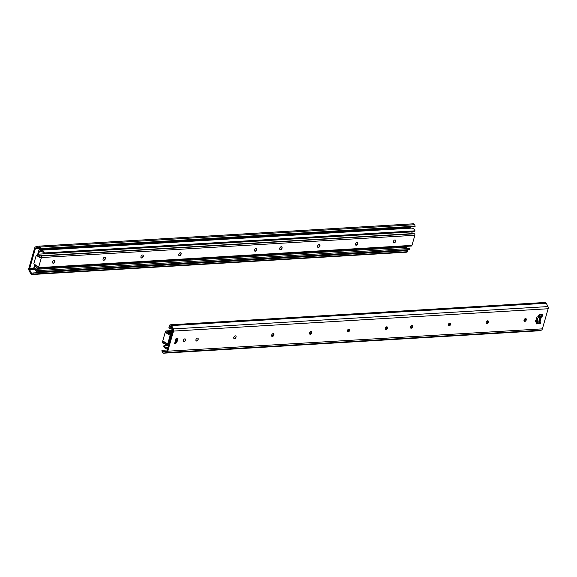 <?xml version="1.0" encoding="UTF-8"?>
<svg xmlns="http://www.w3.org/2000/svg" width="577" height="577" viewBox="0 0 577 577"><rect width="100%" height="100%" fill="white"/><g stroke="black" fill="none" stroke-linecap="round" stroke-linejoin="round"><path stroke-width="0.87" d="M409.641 227.533L409.793 227.013M33.026 272.95L33.264 274.046L407.896 251.709L407.651 250.613L33.026 272.95L31.865 273.383A0.57 0.411 86.6 0 1 31.41 273.145L29.715 269.791A1.14 0.815 86.6 0 1 29.615 268.709L35.377 248.593A1.14 0.815 86.6 0 1 35.983 247.93L38.825 247.288A0.57 0.411 86.6 0 1 39.265 247.583L39.871 249.069L414.495 226.732L415.209 226.206L40.578 248.543L39.972 247.057L414.603 224.713L415.209 226.206M33.264 274.046L32.11 274.479A1.709 1.226 86.6 0 1 31.843 274.537A1.709 1.226 86.6 0 1 30.747 273.772L29.045 270.418A2.272 1.637 86.6 0 1 28.85 268.255L34.62 248.139A2.272 1.637 86.6 0 1 35.817 246.805L38.666 246.163A1.709 1.226 86.6 0 1 38.803 246.148A1.709 1.226 86.6 0 1 39.972 247.057M413.291 223.826A1.709 1.226 86.6 0 1 413.435 223.804A1.709 1.226 86.6 0 1 414.603 224.713M407.896 251.709L406.735 252.142A1.709 1.226 86.6 0 1 406.475 252.199L31.843 274.537M405.992 250.707L405.609 249.956M39.871 249.069L40.578 248.543M37.166 268.017L34.627 268.168L35.796 269.329A3.844 2.77 -93.4 0 0 38.096 270.736A3.844 2.77 -93.4 0 0 38.724 270.591L409.41 248.485L409.663 249.581A4.984 3.585 86.6 0 1 408.848 249.762L38.161 271.868A4.984 3.585 -93.4 0 0 38.984 271.688L409.663 249.581M408.134 248.564A3.844 2.77 86.6 0 1 406.475 247.23L405.314 246.069M35.543 264.98L35.399 265.485M35.031 266.747L34.627 268.168M409.749 227.641A0.57 0.411 86.6 0 1 410.24 227.612L39.561 249.718A2.842 2.048 86.6 0 0 40.837 250.23A2.842 2.048 86.6 0 0 40.866 250.223A4.984 3.585 -93.4 0 1 40.924 250.223A4.984 3.585 -93.4 0 1 44.357 252.95L43.636 253.462A3.844 2.77 -93.4 0 0 40.989 251.356A3.844 2.77 -93.4 0 0 40.945 251.363L39.553 250.988L38.645 254.147M409.331 232.048L409.446 231.644M43.636 253.462L414.322 231.355L415.036 230.843L44.357 252.95M34.779 264.526L34.461 265.636M34.382 265.896L33.697 268.298A0.57 0.411 -93.4 0 0 34.007 269.077A2.842 2.048 86.6 0 1 35.183 270.05A4.984 3.585 -93.4 0 0 38.161 271.868M39.561 249.718A0.57 0.411 -93.4 0 0 38.955 249.956L37.729 254.219A1.14 0.815 -93.4 0 0 37.678 254.536M410.24 227.612A2.842 2.048 -93.4 0 0 411.466 228.124M40.981 250.216L411.552 228.124A4.984 3.585 86.6 0 1 411.61 228.117A4.984 3.585 86.6 0 1 415.036 230.843M38.984 271.688L38.724 270.591M172.754 330.643L166.493 331.018A2.842 2.048 -93.4 0 1 167.2 331.696A2.842 2.048 86.6 0 0 168.816 332.604A2.842 2.048 86.6 0 0 169.342 332.475L169.616 333.556A3.981 2.863 86.6 0 1 168.881 333.737A3.981 2.863 86.6 0 1 166.616 332.467L166.198 332.056L165.981 332.814L169.797 335.093A0.57 0.411 86.6 0 1 170.027 335.843L167.864 343.387A0.57 0.411 86.6 0 1 167.337 343.683L163.515 341.404L163.298 342.161L163.796 342.298A3.981 2.863 86.6 0 1 166.457 344.584L168.794 344.447M164.647 342.074L163.298 342.161M165.981 332.814L169.797 335.093M167.806 343.654A0.57 0.411 -93.4 0 0 168.34 343.358L170.504 335.814A0.57 0.411 -93.4 0 0 170.273 335.064M166.493 331.018A1.14 0.815 -93.4 0 0 165.433 331.602L162.541 341.699A1.14 0.815 -93.4 0 0 163.002 343.2A2.842 2.048 -93.4 0 0 163.832 343.438A2.842 2.048 86.6 0 1 165.729 345.068L166.457 344.584M169.616 333.556L171.96 333.419M165.729 345.068L168.672 344.895M169.342 332.475L172.278 332.302M198.163 339.5A1.594 0.995 -59.2 0 1 197.247 340.798A1.594 0.995 -59.2 0 1 195.884 340.235A1.594 0.995 -59.2 0 1 197.089 338.216A1.594 0.995 -59.2 0 1 198.236 339.153A1.594 0.995 -59.2 0 1 198.163 339.5M198.236 338.836A2.726 1.702 -59.2 0 1 198.192 339.002A2.726 1.702 -59.2 0 1 196.973 340.949M171.008 326.293L169.35 326.387L170.504 325.955A0.57 0.411 86.6 0 1 170.958 326.193L172.66 329.546A1.14 0.815 86.6 0 1 172.761 330.628L166.991 350.744A1.14 0.815 86.6 0 1 166.392 351.407L163.543 352.049A0.57 0.411 86.6 0 1 163.111 351.754L162.505 350.268L167.207 349.987M185.614 339.586A2.726 1.702 -59.2 0 1 184.351 341.699M174.838 342.716L175.985 342.37L177.096 338.475M524.046 321A1.594 0.995 120.8 0 0 525.243 320.055A1.594 0.995 120.8 0 0 525.503 318.554M486.187 323.257A1.594 0.995 120.8 0 0 487.385 322.312A1.594 0.995 120.8 0 0 487.644 320.812M410.471 327.772A1.594 0.995 120.8 0 0 411.675 326.827A1.594 0.995 120.8 0 0 411.935 325.327M448.329 325.515A1.594 0.995 120.8 0 0 449.533 324.57A1.594 0.995 120.8 0 0 449.786 323.07M385.234 329.272A1.594 0.995 120.8 0 0 386.439 328.335A1.594 0.995 120.8 0 0 386.691 326.827M347.376 331.53A1.594 0.995 120.8 0 0 348.58 330.592A1.594 0.995 120.8 0 0 348.84 329.085M309.517 333.787A1.594 0.995 120.8 0 0 310.722 332.85A1.594 0.995 120.8 0 0 310.981 331.342M271.659 336.045A1.594 0.995 120.8 0 0 272.863 335.107A1.594 0.995 120.8 0 0 273.123 333.6M541.255 315.951L542.07 316.434L542.611 315.893L541.846 315.439L541.522 315.9M541.846 315.439L542.149 314.393L542.914 314.854L542.611 315.893M535.398 321.447L536.632 321.879L535.413 321.793M539.978 323.726L536.285 323.906L536.184 323.437L539.214 323.271L539.978 323.726L540.526 323.178L539.762 322.723L539.214 323.271M539.762 322.723L540.058 321.685L540.822 322.139L539.985 321.677L541.478 316.47L540.317 316.037M236.087 336.579A2.726 1.702 -59.2 0 1 234.832 338.692M183.335 340.387A1.594 0.995 -59.2 0 1 184.719 338.879A1.594 0.995 -59.2 0 1 185.614 339.903A1.594 0.995 -59.2 0 1 184.633 341.548A1.594 0.995 -59.2 0 1 183.335 340.387M233.815 337.379A1.594 0.995 -59.2 0 1 235.2 335.872A1.594 0.995 -59.2 0 1 236.087 336.896A1.594 0.995 -59.2 0 1 235.106 338.54A1.594 0.995 -59.2 0 1 233.815 337.379M538.745 321.194L539.985 321.677M542.914 314.854L542.668 314.357L539.12 314.566L538.125 316.672L536.596 317.278L535.651 321.937M540.822 322.139L540.526 323.178M169.35 326.387L169.104 325.291L170.265 324.858A1.709 1.226 86.6 0 1 170.525 324.801A1.709 1.226 86.6 0 1 171.621 325.565L173.324 328.919A2.272 1.637 86.6 0 1 173.526 331.09L167.756 351.198A2.272 1.637 86.6 0 1 166.551 352.533L163.709 353.174A1.709 1.226 86.6 0 1 163.565 353.196A1.709 1.226 86.6 0 1 162.397 352.287L161.791 350.794L162.505 350.268M173.526 331.09L548.15 308.745L542.38 328.861L167.756 351.198M271.673 335.122A1.594 0.995 -59.2 0 1 273.592 333.686A1.594 0.995 -59.2 0 1 273.628 335.562A1.594 0.995 -59.2 0 1 271.955 336.42A1.594 0.995 -59.2 0 1 271.673 335.122M309.524 332.864A1.594 0.995 -59.2 0 1 311.45 331.429A1.594 0.995 -59.2 0 1 311.486 333.304A1.594 0.995 -59.2 0 1 309.813 334.162A1.594 0.995 -59.2 0 1 309.524 332.864M347.383 330.607A1.594 0.995 -59.2 0 1 349.301 329.171A1.594 0.995 -59.2 0 1 349.345 331.047A1.594 0.995 -59.2 0 1 347.671 331.905A1.594 0.995 -59.2 0 1 347.383 330.607M385.241 328.349A1.594 0.995 -59.2 0 1 387.16 326.914A1.594 0.995 -59.2 0 1 387.196 328.789A1.594 0.995 -59.2 0 1 385.53 329.647A1.594 0.995 -59.2 0 1 385.241 328.349M448.336 324.584A1.594 0.995 -59.2 0 1 450.255 323.149A1.594 0.995 -59.2 0 1 450.291 325.031A1.594 0.995 -59.2 0 1 448.625 325.882A1.594 0.995 -59.2 0 1 448.336 324.584M410.478 326.842A1.594 0.995 -59.2 0 1 412.396 325.406A1.594 0.995 -59.2 0 1 412.44 327.282A1.594 0.995 -59.2 0 1 410.766 328.14A1.594 0.995 -59.2 0 1 410.478 326.842M486.195 322.327A1.594 0.995 -59.2 0 1 488.113 320.891A1.594 0.995 -59.2 0 1 488.149 322.774A1.594 0.995 -59.2 0 1 486.483 323.625A1.594 0.995 -59.2 0 1 486.195 322.327M524.053 320.069A1.594 0.995 -59.2 0 1 525.972 318.634A1.594 0.995 -59.2 0 1 526.008 320.516A1.594 0.995 -59.2 0 1 524.342 321.367A1.594 0.995 -59.2 0 1 524.053 320.069M176.115 338.259L177.94 338.663L176.742 342.825L174.622 343.466L176.115 338.259M536.184 323.437L536.632 321.879M542.07 316.434L541.478 316.47M176.742 342.825L175.985 342.37M548.15 308.745A2.272 1.637 -93.4 0 0 547.955 306.582L173.324 328.919M544.89 302.521A1.709 1.226 86.6 0 1 545.157 302.463A1.709 1.226 86.6 0 1 546.253 303.228L547.955 306.582M166.551 352.533L541.183 330.195A2.272 1.637 -93.4 0 0 542.38 328.861M541.183 330.195L538.334 330.837A1.709 1.226 86.6 0 1 538.197 330.852A1.709 1.226 86.6 0 1 538.053 330.852M538.824 321.245L540.223 316.045L541.204 315.987M541.89 315.302L541.767 314.653A1.14 0.707 120.8 0 0 541.68 314.415M540.656 314.472A1.14 0.707 120.8 0 0 540.425 314.732L537.872 318.208A1.14 0.707 120.8 0 0 537.562 319.297L538.168 322.586A1.14 0.707 120.8 0 0 538.413 322.976A1.14 0.707 120.8 0 0 539.517 322.507L540.022 321.815M173.266 330.837L172.097 329.676A3.844 2.77 -93.4 0 0 169.797 328.277A3.844 2.77 -93.4 0 0 169.169 328.421L170.446 328.342M167.539 348.833A2.842 2.048 86.6 0 0 167.056 348.782A2.842 2.048 86.6 0 1 167.056 348.782A4.984 3.585 -93.4 0 1 166.969 348.789A4.984 3.585 -93.4 0 1 163.536 346.063L164.257 345.551A3.844 2.77 -93.4 0 0 166.904 347.65A3.844 2.77 -93.4 0 0 166.948 347.65L167.034 347.642M166.948 347.65L168.34 348.018M168.953 343.899L168.607 343.567A1.248 0.902 86.6 0 1 168.376 343.243M170.265 335.064L170.294 334.985A1.248 0.902 86.6 0 1 171.275 334.263L171.686 334.379M164.257 345.551L168.556 345.291M169.256 342.839L171.376 335.439M171.831 327.916A4.984 3.585 -93.4 0 0 169.732 327.145A4.984 3.585 -93.4 0 0 168.91 327.325L169.169 328.421M52.846 263.134A1.652 1.031 120.8 0 0 53.805 262.953A1.652 1.031 120.8 0 0 54.757 261.612A1.652 1.031 120.8 0 0 54.829 261.244A1.652 1.031 120.8 0 0 54.534 260.314M54.829 260.984A2.56 1.594 -59.2 0 1 54.779 261.208A2.56 1.594 -59.2 0 1 53.582 263.083L52.824 263.119M37.822 268.319A1.14 0.815 -93.4 0 1 37.455 268.226A2.842 2.048 -93.4 0 1 36.755 267.555A2.842 2.048 86.6 0 0 35.132 266.639A2.842 2.048 86.6 0 0 34.606 266.769L34.331 265.687A3.981 2.863 86.6 0 1 35.067 265.507A3.981 2.863 86.6 0 1 37.332 266.783L37.75 267.187L37.967 266.43L34.151 264.151A0.57 0.411 86.6 0 1 33.92 263.4L36.084 255.856A0.57 0.411 86.6 0 1 36.618 255.561L40.433 257.84L40.65 257.09L40.152 256.945A3.981 2.863 86.6 0 1 37.491 254.659L38.219 254.176L411.668 231.904A2.842 2.048 -93.4 0 0 413.565 233.541A2.842 2.048 86.6 0 1 414.394 233.779A1.14 0.815 86.6 0 1 414.856 235.272L411.964 245.369A1.14 0.815 86.6 0 1 411.264 246.054L37.822 268.319A1.14 0.815 -93.4 0 0 38.515 267.641L41.414 257.544A1.14 0.815 -93.4 0 0 40.945 256.044A2.842 2.048 -93.4 0 0 40.123 255.806A2.842 2.048 86.6 0 1 38.219 254.176M105.31 257.977A2.56 1.594 -59.2 0 1 105.252 258.2A2.56 1.594 -59.2 0 1 104.055 260.068M181.027 253.462A2.56 1.594 -59.2 0 1 180.969 253.685A2.56 1.594 -59.2 0 1 179.772 255.553L179.014 255.589M281.973 247.439A2.56 1.594 -59.2 0 1 281.922 247.663A2.56 1.594 -59.2 0 1 280.725 249.538M357.69 242.924A2.56 1.594 -59.2 0 1 357.632 243.148A2.56 1.594 -59.2 0 1 356.442 245.023L355.684 245.059M395.548 240.667A2.56 1.594 -59.2 0 1 395.49 240.89A2.56 1.594 -59.2 0 1 394.293 242.766L393.543 242.802A1.652 1.031 120.8 0 0 394.524 242.636A1.652 1.031 120.8 0 0 395.469 241.294A1.652 1.031 120.8 0 0 395.541 240.926A1.652 1.031 120.8 0 0 395.245 239.996M319.831 245.182A2.56 1.594 -59.2 0 1 319.773 245.405A2.56 1.594 -59.2 0 1 318.583 247.281L317.826 247.317M256.736 248.947A2.56 1.594 -59.2 0 1 256.678 249.17A2.56 1.594 -59.2 0 1 255.488 251.038L254.731 251.082M143.168 255.719A2.56 1.594 -59.2 0 1 143.11 255.943A2.56 1.594 -59.2 0 1 141.913 257.811M54.909 261.698A1.652 1.031 -59.2 0 1 52.918 263.184A1.652 1.031 -59.2 0 1 52.882 261.244A1.652 1.031 -59.2 0 1 54.613 260.357A1.652 1.031 -59.2 0 1 54.909 261.698M104.069 260.061L103.305 260.104A1.652 1.031 120.8 0 0 104.286 259.946A1.652 1.031 120.8 0 0 105.23 258.597A1.652 1.031 120.8 0 0 105.302 258.236A1.652 1.031 120.8 0 0 105.007 257.306M105.382 258.691A1.652 1.031 -59.2 0 1 103.398 260.177A1.652 1.031 -59.2 0 1 103.355 258.229A1.652 1.031 -59.2 0 1 105.086 257.342A1.652 1.031 -59.2 0 1 105.382 258.691M141.177 257.869A1.652 1.031 120.8 0 0 142.144 257.688A1.652 1.031 120.8 0 0 143.089 256.339A1.652 1.031 120.8 0 0 143.161 255.979A1.652 1.031 120.8 0 0 142.865 255.048M143.24 256.433A1.652 1.031 -59.2 0 1 141.257 257.919A1.652 1.031 -59.2 0 1 141.214 255.972A1.652 1.031 -59.2 0 1 142.945 255.084A1.652 1.031 -59.2 0 1 143.24 256.433M179.036 255.611A1.652 1.031 120.8 0 0 180.002 255.431A1.652 1.031 120.8 0 0 180.947 254.082A1.652 1.031 120.8 0 0 181.019 253.721A1.652 1.031 120.8 0 0 180.724 252.791M181.099 254.176A1.652 1.031 -59.2 0 1 179.108 255.661A1.652 1.031 -59.2 0 1 179.072 253.714A1.652 1.031 -59.2 0 1 180.803 252.827A1.652 1.031 -59.2 0 1 181.099 254.176M254.753 251.096A1.652 1.031 120.8 0 0 255.712 250.916A1.652 1.031 120.8 0 0 256.664 249.567A1.652 1.031 120.8 0 0 256.729 249.206A1.652 1.031 120.8 0 0 256.433 248.276M256.815 249.661A1.652 1.031 -59.2 0 1 254.825 251.146A1.652 1.031 -59.2 0 1 254.789 249.199A1.652 1.031 -59.2 0 1 256.513 248.312A1.652 1.031 -59.2 0 1 256.815 249.661M279.989 249.589A1.652 1.031 120.8 0 0 280.949 249.408A1.652 1.031 120.8 0 0 281.901 248.067A1.652 1.031 120.8 0 0 281.973 247.699A1.652 1.031 120.8 0 0 281.677 246.768M282.052 248.153A1.652 1.031 -59.2 0 1 280.061 249.639A1.652 1.031 -59.2 0 1 280.025 247.699A1.652 1.031 -59.2 0 1 281.756 246.812A1.652 1.031 -59.2 0 1 282.052 248.153M317.848 247.331A1.652 1.031 120.8 0 0 318.807 247.151A1.652 1.031 120.8 0 0 319.759 245.809A1.652 1.031 120.8 0 0 319.824 245.441A1.652 1.031 120.8 0 0 319.528 244.511M319.91 245.896A1.652 1.031 -59.2 0 1 317.92 247.382A1.652 1.031 -59.2 0 1 317.884 245.441A1.652 1.031 -59.2 0 1 319.608 244.554A1.652 1.031 -59.2 0 1 319.91 245.896M355.706 245.074A1.652 1.031 120.8 0 0 356.665 244.893A1.652 1.031 120.8 0 0 357.61 243.552A1.652 1.031 120.8 0 0 357.682 243.184A1.652 1.031 120.8 0 0 357.387 242.253M357.769 243.638A1.652 1.031 -59.2 0 1 355.778 245.124A1.652 1.031 -59.2 0 1 355.742 243.184A1.652 1.031 -59.2 0 1 357.466 242.297A1.652 1.031 -59.2 0 1 357.769 243.638M395.62 241.381A1.652 1.031 -59.2 0 1 393.637 242.867A1.652 1.031 -59.2 0 1 393.593 240.926A1.652 1.031 -59.2 0 1 395.324 240.039A1.652 1.031 -59.2 0 1 395.62 241.381M40.505 257.58L37.087 255.539A0.57 0.411 -93.4 0 0 36.726 255.553M34.606 266.769L35.673 266.711M29.615 268.709L33.668 268.464M39.575 248.348L35.377 248.593M32.11 274.479L406.735 252.142M34.721 269.495L29.715 269.791M31.41 273.145L32.701 273.072M35.983 247.93L39.323 247.728M35.796 269.329L406.475 247.23M39.625 256.96L39.986 256.938M280.732 249.531L279.968 249.574M141.928 257.804L141.163 257.847M170.027 335.843L170.504 335.814M168.34 343.358L167.864 343.387M163.796 342.298L164.914 342.233M167.2 331.696L172.545 331.371M540.699 316.268L539.207 321.476M171.621 325.565L546.253 303.228M163.709 353.174L538.334 330.837M163.111 351.754L165.491 351.617M540.425 314.732L540.058 314.508M538.168 322.586L536.43 321.548M171.275 334.263L171.722 334.234M536.112 321.569L537.959 321.461M539.755 322.752L539.264 322.781M538.19 322.846L536.322 322.954M537.742 320.661L535.586 320.79M234.716 338.728L234.298 338.757M196.858 340.985L196.44 341.014M184.236 341.743L183.825 341.764M176.021 342.226L174.961 342.291M175.004 342.154L176.064 342.089M183.558 341.642L184.474 341.584M196.173 340.884L197.096 340.834M234.031 338.627L234.954 338.576M535.629 320.646L537.526 320.531M36.618 255.561L37.087 255.539M38.515 267.641L411.964 245.369M414.856 235.272L41.414 257.544M37.332 266.783L37.88 266.747M40.945 256.044L414.394 233.779M40.123 255.806L413.565 233.541M38.803 246.148L413.435 223.804M39.301 249.617L409.987 227.511M40.924 250.223L411.61 228.117M167.518 343.726L167.994 343.697M168.881 333.737L171.917 333.556M166.133 330.924L172.783 330.527M163.565 353.196L538.197 330.852M170.525 324.801L545.157 302.463M538.413 322.976L536.624 321.908M171.059 334.234L171.737 334.198M169.732 327.145L171.391 327.044M36.43 255.517L36.906 255.488M35.067 265.507L36.301 265.434"/></g></svg>
